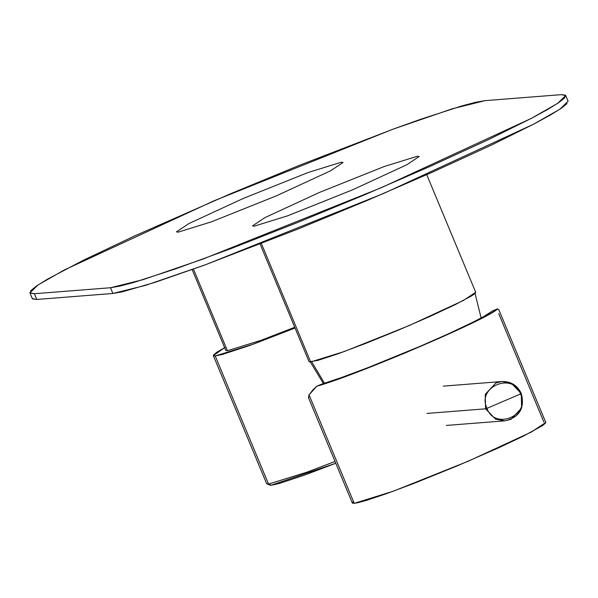 <?xml version="1.0" encoding="UTF-8"?>
<svg xmlns="http://www.w3.org/2000/svg" width="598" height="598" viewBox="0 0 598 598"><rect width="100%" height="100%" fill="white"/><g stroke="black" fill="none" stroke-linecap="round" stroke-linejoin="round"><path stroke-width="0.9" d="M275.491 484.417L271.223 485.187L335.77 463.263L304.816 474.999L279.483 483.401L270.588 485.344L266.663 483.722L268.547 484.081L271.223 485.187L270.617 485.337M335.022 461.469L307.021 472.151L268.547 484.081L307.021 472.151L335.022 461.469M224.953 347.505L216.663 352.349L213.359 355.219L213.643 355.862L215.213 355.959L222.135 354.532L249.411 345.584L295.046 328.018L253.687 344.029L215.213 355.959L268.547 484.081L215.213 355.959L213.337 355.601L224.646 347.677M271.223 485.187L266.663 483.722L213.337 355.601M521.262 393.536L511.253 383.169L501.879 381.524L495.862 383.012L485.24 394.314L485.583 408.823L426.95 413.427L485.583 408.823L495.593 419.183L504.966 420.828L495.593 419.183L485.583 408.823L487.004 408.329C476.434 386.809 513.114 371.679 520.529 393.97L487.004 408.329L520.529 393.97C531.106 415.49 494.426 430.62 487.004 408.329C494.426 430.62 531.106 415.49 520.529 393.97L521.299 393.544L520.529 393.97C513.114 371.679 476.434 386.809 487.004 408.329L485.583 408.823L485.24 394.314L495.862 383.012L501.879 381.524L511.253 383.169L521.262 393.536M521.277 393.574L521.606 408.038L510.984 419.34L504.966 420.828L446.332 425.432M353.179 501.565L352.304 502.664M352.648 503.262L356.954 502.925L365.871 500.571L386.876 493.544L414.855 483.057L457.515 465.767L498.493 447.88L523.19 436.211L542.82 425.462L545.772 422.779L545.428 422.181M354.203 503.344L309.046 394.859L316.791 386.226C356.543 375.305 492.647 317 497.461 308.822L499.106 310.362L545.772 422.457L531.323 432.07L468.249 461.208L393.058 491.302L354.203 503.344L352.304 502.985L308.643 398.081L309.046 394.859L354.203 503.344M543.874 422.091L498.71 313.606M498.889 309.951L497.461 308.822L492.857 312.141L483.864 317.179L463.136 327.405L404.697 353.149L353.777 373.421L316.791 386.226L321.731 384.11L316.791 386.226L313.24 389.485L309.046 394.859L308.493 397.603M497.461 308.822L492.52 310.945L497.461 308.822M321.731 384.11L341.645 377.48L368.368 367.478L419.542 346.548L448.522 333.774L472.106 322.614L483.461 316.723L492.52 310.945M567.039 103.618L561.081 108.395L550.153 115.145L534.492 123.719L490.457 145.553L432.9 171.947L366.933 200.569L298.417 228.862L204.105 265.258L155.024 282.353L122.216 291.854L112.895 293.469L36.799 299.449L32.509 298.903M29.9 292.856L32.285 298.589L36.799 299.449L34.415 293.715L29.9 292.856L38.01 284.977L64.233 270.004L214.099 200.764L392.774 129.258L452.327 108.776L485.105 100.636L561.201 94.656L565.715 95.516L557.605 103.394L531.383 118.359L381.517 187.608L202.842 259.113L143.288 279.587L110.51 287.735L112.895 293.469L145.673 285.328L205.226 264.847L383.901 193.341L533.767 124.1L559.99 109.128L568.1 101.249L565.715 95.516M485.105 100.636L475.784 102.243L461.634 105.981L420.23 119.428L393.895 128.847L299.583 165.242L231.067 193.535L134.924 235.784L83.556 260.167L47.847 278.96L36.919 285.709L30.961 290.479L30.124 293.17L34.415 293.715L110.51 287.735L119.832 286.121L133.982 282.383L175.386 268.936L231.052 248.581L296.025 223.121L364.548 194.828L430.515 166.214L488.073 139.812L532.1 117.985L547.768 109.404L558.696 102.654L564.647 97.885L565.491 95.194L561.201 94.656L485.105 100.636M34.415 293.715L36.799 299.449L112.895 293.469L110.51 287.735L34.415 293.715M311.737 361.827L324.49 383.266L311.737 361.827M294.739 327.278L260.892 340.352L227.419 350.727L193.453 269.122L227.419 350.727L225.782 350.413L192.145 269.593M178.069 232.166L211.543 221.791L276.306 195.875L330.634 170.774L343.08 162.492L341.443 162.178L307.977 172.553L243.207 198.476L188.878 223.577L176.432 231.86L178.069 232.166M426.74 174.683L475.694 292.28L463.248 300.562L408.92 325.663L344.149 351.579L310.683 361.954L261.393 243.55L310.683 361.954L309.046 361.648L260.1 244.051M254.165 226.186L287.638 215.811L352.409 189.895L406.73 164.794L419.176 156.512L417.546 156.198L384.073 166.573L319.302 192.496L264.974 217.597L252.535 225.88L254.165 226.186M309.218 361.827L317.747 360.43L337.638 353.934L365.864 343.334L398.119 330.238L429.499 316.648L455.228 304.629L471.388 296.003L474.177 294.134L475.56 292.826L475.522 292.093M443.245 386.136L501.879 381.524C510.886 381.315 517.36 385.314 521.299 393.544C524.939 408.247 519.49 417.344 504.966 420.828M310.31 361.977L323.436 383.595M481.136 317.979L475.036 293.409"/></g></svg>
